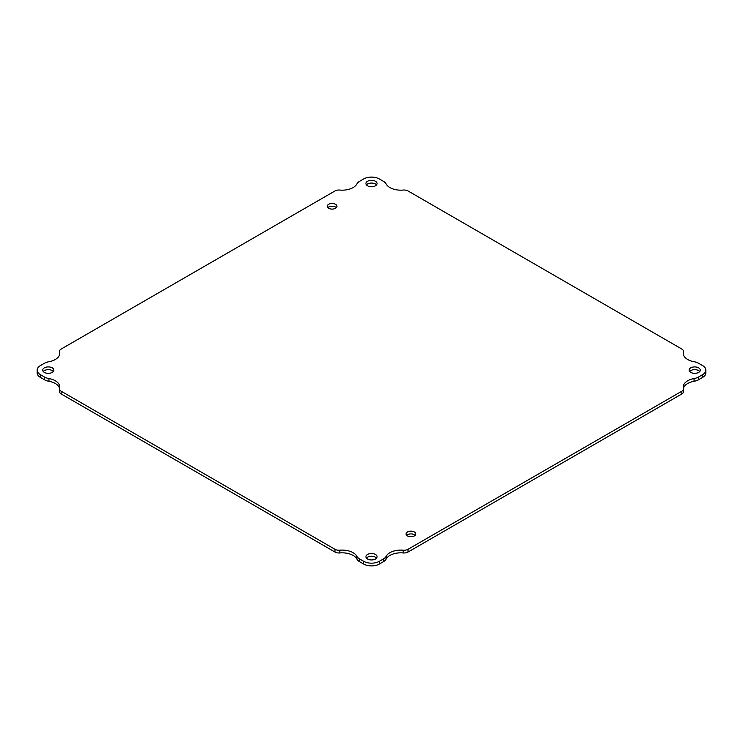 <?xml version="1.0" encoding="UTF-8"?>
<svg xmlns="http://www.w3.org/2000/svg" width="743" height="743" viewBox="0 0 743 743"><rect width="100%" height="100%" fill="white"/><g stroke="black" fill="none" stroke-linecap="round" stroke-linejoin="round"><path stroke-width="1.11" d="M367.562 185.815A5.572 3.223 180 0 1 365.928 183.54A5.572 3.223 180 0 1 371.5 180.317A5.572 3.223 180 0 1 377.072 183.54A5.572 3.223 180 0 1 373.636 186.512A5.572 3.223 180 0 1 367.562 185.815M407.48 535.963A4.857 2.805 180 0 1 406.059 533.976A4.857 2.805 180 0 1 410.916 531.171A4.857 2.805 180 0 1 415.774 533.976A4.857 2.805 180 0 1 412.774 536.567A4.857 2.805 180 0 1 407.48 535.963M328.647 208.272A4.857 2.805 180 0 1 327.226 206.294A4.857 2.805 180 0 1 332.084 203.489A4.857 2.805 180 0 1 336.941 206.294A4.857 2.805 180 0 1 333.941 208.885A4.857 2.805 180 0 1 328.647 208.272M367.562 559.005A5.572 3.223 180 0 1 365.928 556.73A5.572 3.223 180 0 1 371.5 553.516A5.572 3.223 180 0 1 377.072 556.73A5.572 3.223 180 0 1 373.636 559.711A5.572 3.223 180 0 1 367.562 559.005M690.758 372.41A5.572 3.223 180 0 1 689.123 370.135A5.572 3.223 180 0 1 694.705 366.912A5.572 3.223 180 0 1 700.277 370.135A5.572 3.223 180 0 1 696.832 373.107A5.572 3.223 180 0 1 690.758 372.41M44.357 372.41A5.572 3.223 180 0 1 42.722 370.135A5.572 3.223 180 0 1 48.295 366.912A5.572 3.223 180 0 1 53.877 370.135A5.572 3.223 180 0 1 50.431 373.107A5.572 3.223 180 0 1 44.357 372.41M683.402 388.431A15.343 8.86 180 0 1 683.216 387.029A15.343 8.86 180 0 1 694.036 378.558A11.145 6.436 0 0 0 698.643 376.961L702.581 374.686A11.145 6.436 0 0 0 705.85 370.135A11.145 6.436 0 0 0 702.581 365.584L698.643 363.308A11.145 6.436 0 0 0 694.036 361.711A15.343 8.86 180 0 1 683.216 353.241A15.343 8.86 180 0 1 683.402 351.838A5.572 3.223 0 0 0 683.476 351.337A5.572 3.223 0 0 0 681.842 349.061L408.009 190.96A5.572 3.223 0 0 0 403.18 190.059A15.343 8.86 180 0 1 386.1 183.92A11.145 6.436 0 0 0 383.323 181.264L379.385 178.989A11.145 6.436 0 0 0 363.615 178.989L359.677 181.264A11.145 6.436 0 0 0 356.9 183.92A15.343 8.86 180 0 1 339.82 190.059A5.572 3.223 0 0 0 334.991 190.96L61.158 349.061A5.572 3.223 0 0 0 59.524 351.337A5.572 3.223 0 0 0 59.598 351.838A15.343 8.86 180 0 1 59.784 353.241A15.343 8.86 180 0 1 48.964 361.711A11.145 6.436 0 0 0 44.357 363.308L40.419 365.584A11.145 6.436 0 0 0 37.15 370.135A11.145 6.436 0 0 0 40.419 374.686L44.357 376.961A11.145 6.436 0 0 0 48.964 378.558A15.343 8.86 180 0 1 59.784 387.029A15.343 8.86 180 0 1 59.598 388.431A5.572 3.223 0 0 0 59.524 388.933A5.572 3.223 0 0 0 61.158 391.208L334.991 549.309A5.572 3.223 0 0 0 339.82 550.21A15.343 8.86 180 0 1 356.9 556.349A11.145 6.436 0 0 0 359.677 559.005L363.615 561.281A11.145 6.436 0 0 0 379.385 561.281L383.323 559.005A11.145 6.436 0 0 0 386.1 556.349A15.343 8.86 180 0 1 403.18 550.21A5.572 3.223 0 0 0 408.009 549.309L681.842 391.208A5.572 3.223 0 0 0 683.476 388.933A5.572 3.223 0 0 0 683.402 388.431M376.543 184.905A5.572 3.223 0 0 0 371.5 183.047A5.572 3.223 0 0 0 366.457 184.905M415.161 535.341A4.857 2.805 0 0 0 410.916 533.901A4.857 2.805 0 0 0 406.672 535.341M336.328 207.659A4.857 2.805 0 0 0 332.084 206.22A4.857 2.805 0 0 0 327.839 207.659M376.543 558.095A5.572 3.223 0 0 0 371.5 556.247A5.572 3.223 0 0 0 366.457 558.095M699.748 371.5A5.572 3.223 0 0 0 694.705 369.652A5.572 3.223 0 0 0 689.653 371.5M53.347 371.5A5.572 3.223 0 0 0 48.295 369.652A5.572 3.223 0 0 0 43.252 371.5M694.036 378.558L694.036 381.289A11.145 6.436 0 0 0 698.643 379.692L698.643 376.961M694.036 381.289A15.343 8.86 0 0 0 683.393 388.394M403.18 550.21L403.18 552.941A5.572 3.223 0 0 0 408.009 552.04L681.842 393.939A5.572 3.223 0 0 0 683.476 391.663L683.476 388.933M403.18 552.941A15.343 8.86 0 0 0 386.1 559.08L386.1 556.349M356.9 556.349L356.9 559.08A11.145 6.436 0 0 0 359.677 561.736L363.615 564.011A11.145 6.436 0 0 0 379.385 564.011L383.323 561.736A11.145 6.436 0 0 0 386.1 559.08M356.9 559.08A15.343 8.86 0 0 0 339.82 552.941L339.82 550.21M59.524 388.933L59.524 391.663A5.572 3.223 0 0 0 61.158 393.939L334.991 552.04A5.572 3.223 0 0 0 339.82 552.941M59.607 388.394A15.343 8.86 0 0 0 48.964 381.289L48.964 378.558M37.15 370.135L37.15 372.865A11.145 6.436 0 0 0 40.419 377.416L44.357 379.692A11.145 6.436 0 0 0 48.964 381.289M59.607 354.606A15.343 8.86 0 0 0 59.598 354.569L59.598 351.838M59.524 351.337L59.524 354.067A5.572 3.223 0 0 0 59.598 354.569M683.402 351.838L683.402 354.569A5.572 3.223 0 0 0 683.476 354.067L683.476 351.337M702.581 374.686L702.581 377.416A11.145 6.436 0 0 0 705.85 372.865L705.85 370.135M702.581 377.416L698.643 379.692M681.842 391.208L681.842 393.939M408.009 549.309L408.009 552.04M383.323 559.005L383.323 561.736M379.385 561.281L379.385 564.011M363.615 561.281L363.615 564.011M359.677 559.005L359.677 561.736M334.991 549.309L334.991 552.04M61.158 391.208L61.158 393.939M44.357 376.961L44.357 379.692M40.419 374.686L40.419 377.416"/></g></svg>
